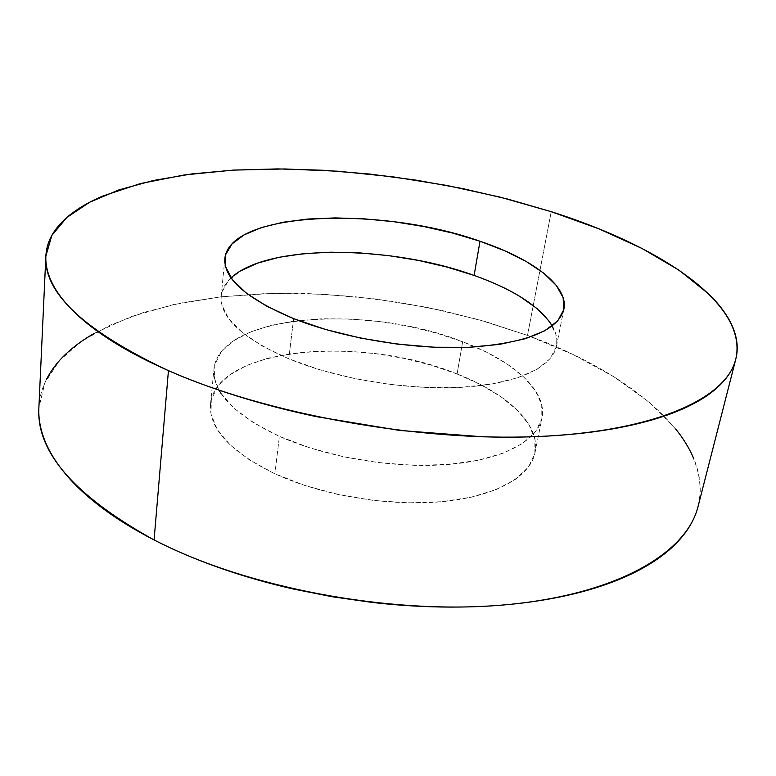 <?xml version="1.0" encoding="UTF-8"?>
<svg xmlns="http://www.w3.org/2000/svg" width="776" height="776" viewBox="0 0 776 776"><rect width="100%" height="100%" fill="white"/><g stroke="black" fill="none" stroke-linecap="round" stroke-linejoin="round"><path stroke-width="0.58" stroke-dasharray="3.88 2.91" d="M698.099 506.34C714.007 439.682 631.043 372.994 527.505 335.407L551.232 211.673L527.505 335.407L485.892 321.73L442.495 310.613L397.972 302.165L352.954 296.461L308.062 293.6L263.937 293.677L221.257 296.791L180.789 303.047L143.376 312.515L109.959 325.27L81.616 341.304L59.49 360.549L44.833 382.83L38.878 407.817M231.073 277.895C225.205 283.347 221.907 289.429 221.17 296.131C219.695 317.413 242.228 338.307 288.779 358.822L293.638 318.635L288.779 358.822C337.579 379.057 407.478 390.541 462.438 387.263C517.476 383.955 552.415 367.029 556.421 346.241C557.682 339.607 556.305 332.826 552.279 325.901M220.976 393.364L234.148 408.389L253.83 422.969L279.399 436.355C234.119 414.772 212.314 392.307 213.982 368.969C219.201 313.999 367.077 303.435 462.651 341.77L457.093 373.974C362.625 334.747 215.903 346.959 210.509 404.218C208.744 428.517 230.2 451.71 274.879 473.777C321.72 495.486 389.057 506.738 442.436 501.645C495.883 496.533 530.396 476.483 535.023 452.718C540.823 424.336 506.825 393.238 457.093 373.974L462.651 341.77C512.965 360.627 547.575 390.735 541.997 417.992C537.574 440.816 502.916 459.877 448.945 464.417C395.052 468.927 326.88 457.597 279.399 436.355L274.879 473.777L279.399 436.355L309.808 447.859L343.642 456.821L379.202 462.748L414.675 465.338L448.237 464.475L478.258 460.284L503.401 453.097L522.694 443.368L535.576 431.66L541.871 418.594L541.706 404.752L535.469 390.706L523.722 376.981L507.165 364.012L486.542 352.168L462.651 341.77L436.296 333.059L408.263 326.269L379.357 321.545L350.383 319.014L322.156 318.771L295.491 320.876L271.212 325.319L250.182 332.06L233.236 340.994L221.179 351.935L214.748 364.584L214.554 378.562L219.045 390.183M694.016 517.951C698.351 508.193 700.427 498.289 700.224 488.22C700.01 478.161 697.799 468.161 693.579 458.218M675.77 429.099L648.61 401.716L613.816 376.7L572.979 354.486L527.505 335.407L478.647 319.663L427.508 307.451L375.118 298.915L322.486 294.201L270.611 293.464L220.578 296.868L173.581 304.561L130.999 316.666L94.391 333.273M46.356 379.61C41.749 388.727 39.236 398.418 38.839 408.671M457.093 373.974L480.693 384.624L501.024 396.798L517.32 410.184L528.825 424.385L534.868 438.944L534.887 453.339L528.524 466.977L515.642 479.238L496.436 489.491L471.488 497.144L441.738 501.713L408.515 502.858L373.44 500.442L338.297 494.545L304.881 485.495L274.879 473.777L249.659 460.061L230.259 445.065L217.309 429.535L211.024 414.19L211.295 399.65L217.726 386.429L229.725 374.954L246.555 365.506L267.439 358.318L291.524 353.497L317.976 351.101L345.96 351.13L374.662 353.536L403.287 358.24L431.029 365.108L457.093 373.974M549.185 321.215L555.839 334.136L556.305 346.785L550.174 358.638L537.283 369.153L517.805 377.757L492.294 383.945L461.72 387.302L427.45 387.554L391.162 384.624L354.719 378.61L320.013 369.851L288.779 358.822L262.482 346.144L242.199 332.487L228.571 318.529L221.849 304.9L221.907 292.145L228.328 280.718L240.492 270.95M474.107 275.422L498.609 285.287L519.823 296.413M556.421 346.241L563.871 309.207M535.023 452.718L541.997 417.992M210.509 404.218L213.982 368.969M221.17 296.131L224.856 258.767M735.793 359.142L735.648 359.705"/><path stroke-width="1.16" d="M168.441 370.627C84.244 330.925 43.388 292.727 45.871 256.031L51.837 235.438L66.891 217.425L89.686 202.216L118.922 189.897L153.396 180.478L192.002 173.902L233.76 170.08L277.808 168.906L323.388 170.264L369.812 174.066L416.431 180.197L462.622 188.578L507.776 199.093L551.232 211.673L598.936 228.852L642.072 248.485L679.184 270.3L708.633 293.9C717.014 302.019 723.659 310.293 728.567 318.723C733.456 327.152 736.278 335.581 737.035 344.01C737.782 352.45 736.152 360.704 732.156 368.775C728.14 376.845 721.534 384.508 712.329 391.764C703.105 399.01 691.203 405.605 676.623 411.522C662.006 417.44 644.856 422.445 625.165 426.519C605.425 430.593 583.533 433.522 559.496 435.307C535.421 437.082 509.861 437.577 482.808 436.791L399.747 430.457L315.919 416.547C288.362 410.698 262.094 403.869 237.116 396.07C212.188 388.262 189.296 379.774 168.441 370.627C147.644 361.47 129.379 351.974 113.645 342.138C97.951 332.312 85.011 322.457 74.806 312.573C64.641 302.698 57.191 293.056 52.458 283.647C47.743 274.248 45.541 265.285 45.842 256.74C46.162 248.213 48.675 240.23 53.389 232.81C58.113 225.399 64.689 218.619 73.109 212.469C81.528 206.319 91.452 200.829 102.868 195.998L140.631 183.495L184.572 174.91L233.062 170.119L284.705 168.955L338.307 171.234L392.753 176.802L447.063 185.493L500.229 197.162L551.232 211.673C659.396 245.905 748.656 303.649 735.793 359.142C726.637 397.855 656.127 431.524 537.264 436.568C418.71 441.68 266.226 414.015 168.441 370.627L154.075 539.941L168.441 370.627M45.862 256.09L38.878 407.817C36.22 451.933 74.612 495.971 154.075 539.941C246.283 587.791 390.066 614.999 503.449 604.979C617.124 594.998 686.867 552.871 698.099 506.34L735.648 359.705M552.279 325.901C539.572 306.268 513.508 289.438 474.107 275.422L480.005 241.249C532.142 258.767 568.692 285.646 563.88 309.168C558.303 330.401 526.817 343.099 469.431 347.27C413.928 349.898 343.128 338.317 293.638 318.635C246.429 298.712 223.517 278.671 224.875 258.495C229.502 211.101 380.948 205.873 480.005 241.249L474.107 275.422C390.115 244.886 267.177 243.771 231.073 277.895M219.045 390.183L220.976 393.364M293.638 318.635L325.299 329.412L360.471 338.064L397.36 344.108L434.075 347.231L468.704 347.308L499.56 344.389L525.265 338.743L544.839 330.741L557.731 320.886L563.774 309.682L563.133 297.674L556.266 285.355L543.753 273.181L526.341 261.56L504.817 250.823L480.005 241.249L452.709 233.091L423.774 226.534L393.995 221.732L364.206 218.832L335.213 217.911L307.868 219.036L283.007 222.246L261.512 227.533L244.236 234.808L232.014 243.945L225.603 254.722L225.622 266.818L232.499 279.816L246.361 293.192L266.954 306.345L293.638 318.635M38.839 408.671C38.46 418.933 40.459 429.594 44.853 440.661C49.276 451.739 56.26 462.971 65.824 474.369C75.427 485.776 87.62 497.028 102.413 508.135C117.244 519.251 134.461 529.853 154.075 539.941C173.737 550.038 195.319 559.253 218.851 567.596C242.413 575.928 267.216 583.067 293.25 589.003L332.632 596.812L372.587 602.486C399.407 605.532 425.704 607.075 451.486 607.094C477.25 607.104 501.665 605.649 524.751 602.739C547.798 599.809 568.876 595.609 587.985 590.138C607.055 584.648 623.768 578.149 638.124 570.641C652.441 563.133 664.246 554.918 673.558 545.984C682.832 537.06 689.651 527.709 694.016 517.951M693.579 458.218C689.35 448.295 683.413 438.585 675.77 429.099M94.391 333.273C83.333 339.558 73.71 346.581 65.533 354.322C57.366 362.082 50.973 370.511 46.356 379.61M240.492 270.95L257.661 263.093L279.001 257.302L303.659 253.665L330.78 252.2L359.501 252.879L389.019 255.663L418.497 260.435L447.131 267.08L474.107 275.422M519.823 296.413L536.943 308.499L549.185 321.215"/></g></svg>

